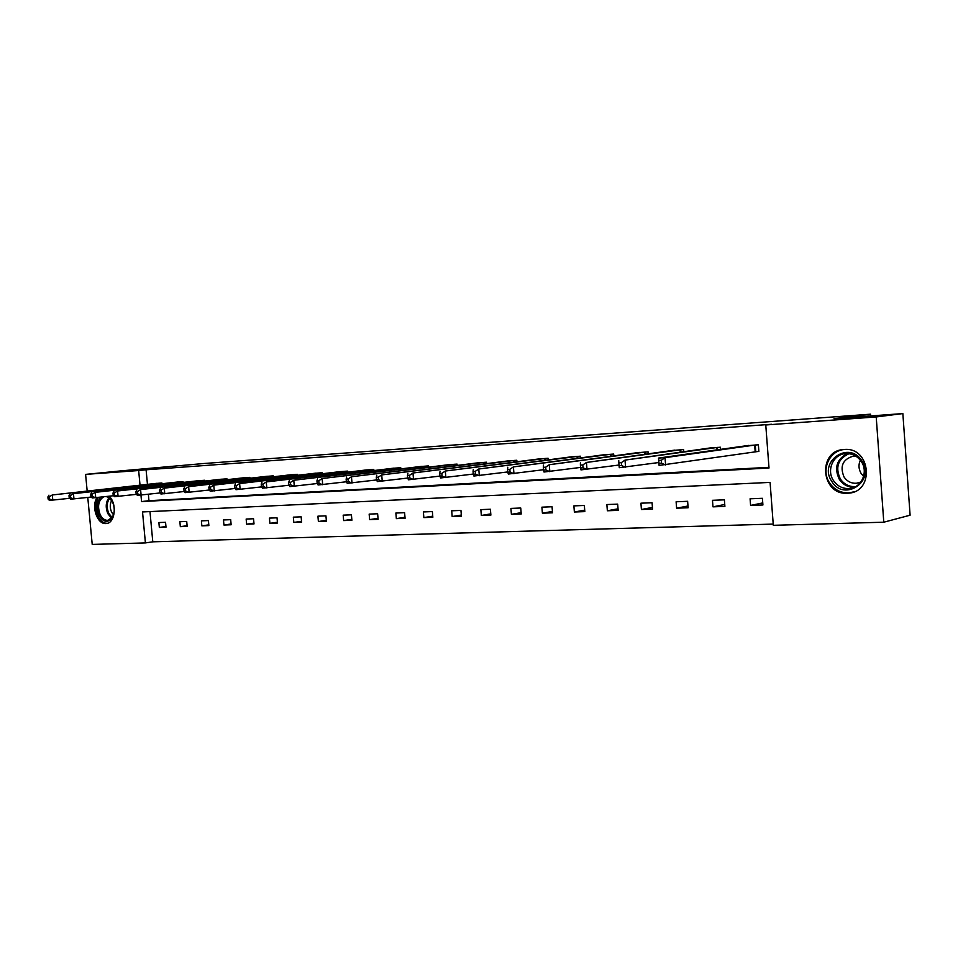 <?xml version="1.0" encoding="UTF-8"?>
<svg xmlns="http://www.w3.org/2000/svg" width="958" height="958" viewBox="0 0 958 958"><rect width="100%" height="100%" fill="white"/><g stroke="black" fill="none" stroke-linecap="round" stroke-linejoin="round"><path stroke-width="1.44" d="M109.068 496.232C117.427 503.357 115.164 523.571 106.075 523.547L105.859 523.559C97.153 524.505 90.962 506.075 97.093 497.609M844.226 449.494C870.774 446.751 874.989 492.077 848.309 493.178L847.411 493.226C820.778 495.322 817.294 450.308 844.082 449.506L844.226 449.494M87.166 490.975L85.597 474.39L122.097 470.773L203.084 463.576L870.571 414.179L834.071 418.622L902.855 413.581L910.1 515.2L883.791 522.206L773.31 525.307L770.088 482.401L142.526 511.943L145.412 542.923L92.219 544.419L87.777 497.441M149.975 511.596L152.789 541.821L773.226 524.086M152.789 541.821L145.412 542.923M902.855 413.581L876.211 416.946L883.791 522.206M870.702 415.94L870.571 414.179M183.122 482.401L183.05 481.646L176.224 482.161M227.058 479.659L226.974 478.832L219.789 479.371M273.353 476.773L273.281 475.863L265.701 476.437M322.235 473.731L322.139 472.725L314.14 473.348M373.895 470.522L373.8 469.42L365.333 470.079M428.585 467.133L428.489 465.911L419.52 466.618M486.592 463.564L486.484 462.199L476.964 462.954M548.216 459.78L548.096 458.247L537.977 459.062M613.815 455.792L613.671 454.056L602.893 454.918M683.773 451.577L683.617 449.565L672.109 450.511M756.113 451.649L758.88 451.481L758.377 444.775L746.066 445.805M148.37 494.316L148.957 500.687L768.951 467.336M140.958 495.166L141.556 501.573L769.011 468.019L765.765 424.969L771.753 424.25L146.095 469.791L147.448 484.353M720.536 449.374L720.368 447.218L708.465 448.188M648.219 453.709L648.075 451.841L636.938 452.751M580.5 457.816L580.368 456.188L569.926 457.014M516.937 461.696L516.817 460.259L506.998 461.038M457.158 465.372L457.05 464.091L447.817 464.81M400.851 468.845L400.743 467.696L392.038 468.366M347.694 472.138L347.61 471.096L339.383 471.731M297.459 475.264L297.375 474.318L289.591 474.917M249.894 478.234L249.822 477.359L242.446 477.922M204.808 481.048L204.737 480.257L197.731 480.784M161.986 483.73L161.926 483L155.268 483.503M85.597 474.39L138.659 470.534L140.024 485.167M146.095 469.791L138.659 470.534M765.765 424.969L876.211 416.946M158.884 522.553L165.554 522.29L166.009 527.187L159.339 527.439L158.884 522.553M179.876 521.715L186.714 521.439L187.169 526.409L180.332 526.661L179.876 521.715M201.396 520.853L208.413 520.565L208.868 525.595L201.851 525.858L201.396 520.853M223.477 519.954L230.686 519.667L231.141 524.768L223.944 525.032L223.477 519.954M246.158 519.044L253.547 518.757L254.014 523.918L246.613 524.194L246.158 519.044M269.438 518.11L277.03 517.811L277.497 523.044L269.905 523.331L269.438 518.11M293.34 517.152L301.147 516.841L301.614 522.146L293.819 522.433L293.34 517.152M317.912 516.17L325.936 515.847L326.415 521.224L318.391 521.523L317.912 516.17M343.18 515.153L351.418 514.817L351.897 520.278L343.647 520.577L343.18 515.153M369.153 514.111L377.632 513.763L378.111 519.296L369.632 519.619L369.153 514.111M395.87 513.033L404.599 512.686L405.078 518.302L396.349 518.625L395.87 513.033M423.376 511.931L432.357 511.572L432.848 517.26L423.855 517.595L423.376 511.931M451.697 510.794L460.942 510.422L461.433 516.194L452.176 516.542L451.697 510.794M480.856 509.62L490.4 509.237L490.879 515.105L481.347 515.464L480.856 509.62M510.913 508.411L520.745 508.015L521.236 513.979L511.404 514.338L510.913 508.411M541.905 507.165L552.048 506.758L552.538 512.805L542.396 513.189L541.905 507.165M573.878 505.884L584.332 505.465L584.835 511.608L574.369 512.003L573.878 505.884M606.857 504.555L617.659 504.124L618.161 510.375L607.36 510.77L606.857 504.555M640.926 503.19L652.075 502.734L652.578 509.093L641.417 509.5L640.926 503.19M676.109 501.776L687.628 501.309L688.131 507.764L676.611 508.195L676.109 501.776M712.477 500.316L724.392 499.837L724.895 506.399L712.98 506.842L712.477 500.316M750.09 498.795L762.412 498.304L762.915 504.986L750.593 505.441L750.09 498.795M148.957 500.687L141.556 501.573M762.76 502.914L750.593 505.441M724.751 504.471L712.98 506.842M688 505.98L676.611 508.195M652.446 507.417L641.417 509.5M618.03 508.806L607.36 510.77M584.715 510.135L574.369 512.003M552.431 511.428L542.396 513.189M521.128 512.674L511.404 514.338M490.783 513.871L481.347 515.464M461.337 515.033L452.176 516.542M432.753 516.158L423.855 517.595M404.995 517.248L396.349 518.625M378.027 518.302L369.632 519.619M351.814 519.32L343.647 520.577M326.331 520.314L318.391 521.523M301.542 521.284L293.819 522.433M277.425 522.218L269.905 523.331M253.942 523.128L246.613 524.194M231.082 524.002L223.944 525.032M208.808 524.864L201.851 525.858M187.097 525.702L180.332 526.661M165.95 526.517L159.339 527.439M758.868 451.35L659.092 465.408L658.517 458.068L748.797 445.398M658.733 460.427L658.517 458.068L665.032 457.661L665.606 465.037L661.571 463.217L661.343 460.271L658.733 460.427L658.96 463.373L661.571 463.217M755.611 444.955L665.032 457.661L661.343 460.271M659.092 465.408L658.96 463.373M717.686 447.386L625.011 460.103L711.111 447.805M658.865 462.522L619.299 467.696L619.072 465.696L621.586 465.552L621.347 462.654L618.844 462.81L619.072 465.696M621.347 462.654L625.011 460.103L625.586 467.336L621.586 465.552M618.736 460.487L618.844 462.81M681.03 449.733L586.452 462.451L674.66 450.14M619.012 465.025L580.967 469.899L580.632 467.947L583.051 467.803L582.823 464.953L580.404 465.097L580.632 467.947M582.823 464.953L586.452 462.451L587.014 469.552L583.051 467.803M580.392 462.822L580.404 465.097M861.889 460.894C875.947 481.096 843.974 502.327 831.772 481.383C817.964 461.696 849.111 439.962 861.889 460.894M833.436 480.521C837.34 486.149 842.597 488.82 849.219 488.544C861.41 488.029 868.678 472.019 861.314 461.552C857.434 456.044 852.273 453.397 845.83 453.613C833.448 453.996 826.155 470.043 833.436 480.521M863.613 476.425L861.23 473.647C858.596 469.264 858.296 464.786 860.332 460.199M860.871 482.018L856.368 483.263C851.207 483.479 847.1 481.395 844.046 477.012C839.579 466.091 842.812 459.098 853.734 456.02L855.626 456.02M845.746 449.458L844.992 449.494C829.592 449.961 820.539 469.863 829.568 482.868C834.418 489.873 840.956 493.202 849.195 492.843L854.261 491.729M107.727 496.388L112.409 501.657C114.96 507.752 114.828 513.26 112.014 518.182C107.488 523.164 103.129 522.206 98.937 515.296C96.075 507.908 96.686 501.872 100.782 497.178M103.596 496.867C98.387 500.459 97.249 506.399 100.183 514.697C102.135 518.506 104.638 520.386 107.667 520.338L112.29 517.368L113.739 514.195M113.523 514.865L111.571 512.099C109.787 507.872 109.835 503.992 111.715 500.447M98.387 497.453C95.213 503.094 95.07 509.369 97.956 516.29C100.386 521.02 103.488 523.355 107.248 523.296L107.524 523.26M112.086 501.034L110.374 498.771L106.398 496.543M645.572 452.008L549.269 464.714L639.405 452.404M580.584 467.42L544 472.019L543.569 470.103L545.904 469.971L545.677 467.181L543.342 467.312L543.569 470.103M545.677 467.181L549.269 464.714L549.832 471.683L545.904 469.971M543.437 465.061L543.342 467.312M611.252 454.212L513.392 466.893L605.288 454.583M543.533 469.719L508.327 474.066L507.812 472.198L510.063 472.066L509.836 469.324L507.584 469.456L507.812 472.198M509.836 469.324L513.392 466.893L513.967 473.743L510.063 472.066M507.764 467.241L507.584 469.456M578.021 456.331L478.772 469.001L572.237 456.703M507.788 471.935L473.887 476.042L473.288 474.21L475.467 474.078L475.24 471.384L473.06 471.516L473.288 474.21M475.24 471.384L478.772 469.001L479.335 475.731L475.467 474.078M473.336 469.336L473.06 471.516M545.821 458.403L445.314 471.037L540.216 458.762M473.276 474.054L440.62 477.958L439.938 476.162L442.045 476.03L441.818 473.384L439.71 473.515L439.938 476.162M441.818 473.384L445.314 471.037L445.877 477.659L442.045 476.03M440.057 471.36L439.71 473.515M514.614 460.403L412.982 473.012L509.177 460.75M439.926 476.09L408.455 479.802L407.701 478.042L409.737 477.922L409.509 475.312L407.473 475.431L407.701 478.042L377.344 481.587L376.53 479.862L378.494 479.742L378.278 477.18L376.302 477.3L376.53 479.862M409.509 475.312L412.982 473.012L413.533 479.515L409.737 477.922M407.904 473.312L407.473 475.431M484.341 462.343L381.715 474.917L479.072 462.678M378.278 477.18L381.715 474.917L382.266 481.311L378.494 479.742M376.793 475.216L376.302 477.3M454.978 464.223L351.454 476.749L449.865 464.546M376.566 479.946L347.239 483.323L346.365 481.623L348.269 481.503L348.041 478.988L346.137 479.108L346.365 481.623M348.041 478.988L351.454 476.749L352.005 483.048L348.269 481.503M346.7 477.048L346.137 479.108M426.466 466.043L322.163 478.533L421.508 466.366M346.437 481.766L318.092 484.988L317.158 483.323L319.002 483.215L318.786 480.736L316.942 480.844L317.158 483.323M318.786 480.736L322.163 478.533L322.702 484.724L319.002 483.215M317.553 478.82L316.942 480.844M398.791 467.815L293.783 480.257L393.966 468.127M317.266 483.527L289.855 486.616L288.861 484.976L290.657 484.868L290.43 482.437L288.645 482.545L288.861 484.976M290.43 482.437L293.783 480.257L294.322 486.353L290.657 484.868M289.316 480.533L288.645 482.545M371.896 469.54L266.276 481.934L367.213 469.839M289.017 485.227L262.492 488.185L261.45 486.58L263.175 486.472L262.959 484.077L261.235 484.173L261.45 486.58M262.959 484.077L266.276 481.934L266.815 487.933L263.175 486.472M261.953 482.197L261.235 484.173M345.754 471.216L239.62 483.562L341.204 471.504M261.642 486.88L235.955 489.706L234.866 488.125L236.542 488.029L236.327 485.67L234.65 485.766L234.866 488.125M236.327 485.67L239.62 483.562L240.147 489.466L236.542 488.029M235.417 483.814L234.65 485.766M320.343 472.845L213.742 485.131L315.912 473.132M235.093 488.472L210.209 491.191L209.072 489.634L210.7 489.538L210.485 487.215L208.856 487.311L209.072 489.634M210.485 487.215L213.742 485.131L214.281 490.951L210.7 489.538M209.67 485.383L208.856 487.311M295.627 474.426L188.642 486.664L291.316 474.701M209.347 490.005L185.217 492.628L184.044 491.095L185.624 490.999L185.409 488.712L183.828 488.808L184.044 491.095M185.409 488.712L188.642 486.664L189.169 492.4L185.624 490.999M184.69 486.904L183.828 488.808M271.569 475.97L164.273 488.149L267.378 476.234M184.355 491.502L160.944 494.017L159.735 492.52L161.279 492.424L161.064 490.161L159.531 490.256L159.735 492.52M161.064 490.161L164.273 488.149L164.788 493.801L161.279 492.424M160.429 488.376L159.531 490.256M248.158 477.467L140.587 489.586L244.086 477.731M160.082 492.951L137.377 495.37L136.132 493.897L137.629 493.801L137.413 491.574L135.928 491.67L136.132 493.897M137.413 491.574L140.587 489.586L141.113 495.154L137.629 493.801M136.862 489.813L135.928 491.67M225.369 478.928L117.583 490.987L221.394 479.192M136.515 494.352L114.469 496.687L113.188 495.238L114.649 495.154L114.433 492.951L112.984 493.035L113.188 495.238M114.433 492.951L117.583 490.987L118.097 496.484L114.649 495.154M113.954 491.214L112.984 493.035M203.156 480.353L95.213 492.352L199.288 480.605M113.619 495.717L92.196 497.968L90.89 496.531L92.303 496.448L92.1 494.28L90.687 494.364L90.89 496.531M92.1 494.28L95.213 492.352L95.728 497.765L92.303 496.448M91.693 492.568L90.687 494.364M181.517 481.742L73.467 493.669L177.745 481.982M91.345 497.034L70.533 499.214L69.204 497.801L70.581 497.717L70.377 495.585L69 495.669L69.204 497.801M70.377 495.585L73.467 493.669L73.97 499.01L70.581 497.717M70.03 493.885L69 495.669M160.429 483.095L52.295 494.963L156.741 483.323M69.695 498.316L49.457 500.423L48.104 499.034L49.433 498.95L49.241 496.843L47.9 496.927L48.104 499.034M49.241 496.843L52.295 494.963L52.798 500.232L49.433 498.95M48.954 495.166L47.9 496.927M755.287 444.991L755.79 451.685M754.653 445.063L755.167 451.757M717.362 447.422L717.554 449.793M716.74 447.494L716.919 449.877M680.707 449.769L680.875 451.972M680.072 449.841L680.24 452.056M854.057 487.359C847.866 487.287 842.944 484.616 839.328 479.347C833.975 467.959 836.609 459.361 847.243 453.577M848.968 453.697C837.939 458.954 835.053 467.372 840.334 478.94C844.106 484.365 849.207 486.927 855.602 486.616M111.595 518.254L107.883 513.727C105.356 507.453 105.739 502.076 109.02 497.621M109.679 498.124C106.709 502.471 106.422 507.572 108.817 513.428L112.122 517.607M645.249 452.044L645.417 454.092M644.614 452.116L644.77 454.176M610.929 454.236L611.084 456.152M610.282 454.308L610.438 456.236M577.698 456.367L577.842 458.164M577.051 456.439L577.195 458.247M545.497 458.427L545.641 460.115M544.851 458.499L544.994 460.199M514.29 460.427L514.422 462.019M513.644 460.499L513.775 462.091M484.029 462.367L484.149 463.864M483.371 462.439L483.503 463.947M454.655 464.247L454.775 465.66M454.008 464.319L454.128 465.744M426.154 466.079L426.274 467.42M425.496 466.151L425.615 467.492M398.48 467.851L398.588 469.121M397.821 467.923L397.929 469.192M371.584 469.576L371.692 470.785M370.926 469.648L371.033 470.857M345.455 471.252L345.551 472.39M344.796 471.324L344.892 472.474M320.044 472.881L320.14 473.971M319.385 472.941L319.481 474.042M295.327 474.461L295.411 475.503M294.669 474.533L294.765 475.575M271.27 476.006L271.365 477M270.623 476.066L270.707 477.072M247.859 477.503L247.942 478.449M247.212 477.575L247.296 478.533M225.07 478.964L225.142 479.874M224.412 479.024L224.495 479.946M202.857 480.389L202.94 481.263M202.21 480.449L202.294 481.335M181.218 481.766L181.302 482.604M180.571 481.838L180.655 482.676M160.13 483.119L160.202 483.922M159.483 483.191L159.555 483.994M106.075 523.547L106.793 523.451M856.368 483.263L859.386 482.628M853.159 487.706L849.219 488.544M112.29 517.368L112.014 518.182M110.374 498.771L109.954 498.088"/></g></svg>
